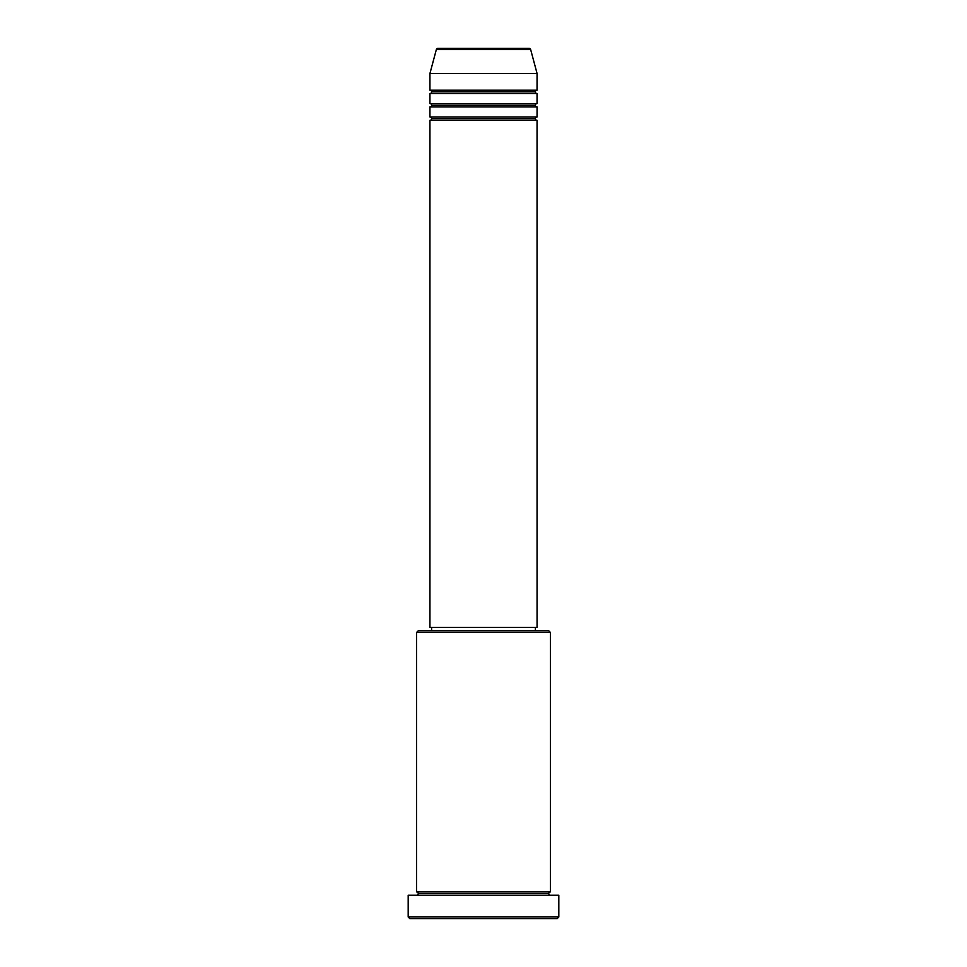 <?xml version="1.0" encoding="UTF-8"?>
<svg xmlns="http://www.w3.org/2000/svg" width="967" height="967" viewBox="0 0 967 967"><rect width="100%" height="100%" fill="white"/><g stroke="black" fill="none" stroke-linecap="round" stroke-linejoin="round"><path stroke-width="0.73" stroke-dasharray="4.83 3.63" d="M429.94 120.319L537.06 120.319L429.94 120.319M535.38 118.639L431.62 118.639L535.38 118.639M537.06 116.971L429.94 116.971L537.06 116.971M429.94 106.926L537.06 106.926L429.94 106.926M535.38 105.258L431.62 105.258L535.38 105.258M537.06 103.578L429.94 103.578L537.06 103.578M429.94 93.533L537.06 93.533L429.94 93.533M535.38 91.865L431.62 91.865L535.38 91.865M537.06 90.197L429.94 90.197L537.06 90.197M416.559 895.224L558.817 895.224L416.559 895.224M548.773 893.544L418.228 893.544L548.773 893.544M550.441 891.876L416.559 891.876L550.441 891.876M431.62 630.786L548.773 630.786L431.62 630.786M535.38 627.438L431.62 627.438L535.38 627.438M429.94 73.456L537.06 73.456L429.94 73.456M436.335 49.595L530.665 49.595L436.335 49.595M437.954 48.35L529.046 48.35L437.954 48.35M409.863 918.65L557.137 918.65L409.863 918.65M558.817 916.982L408.183 916.982L558.817 916.982M416.559 632.454L550.441 632.454L416.559 632.454M429.94 627.438L537.06 627.438L429.94 627.438M431.62 627.438L535.138 627.438L431.62 627.438"/><path stroke-width="1.45" d="M529.046 48.35L437.954 48.35A1.668 1.668 0 0 0 436.335 49.595L530.665 49.595A1.668 1.668 0 0 0 529.046 48.35L437.954 48.35A1.668 1.668 0 0 0 436.335 49.595L429.94 73.456L537.06 73.456L530.665 49.595L436.335 49.595L429.94 73.456L429.94 90.197A1.668 1.668 0 0 1 431.62 91.865A1.668 1.668 0 0 1 429.94 93.533L429.94 103.578A1.668 1.668 0 0 1 431.62 105.258A1.668 1.668 0 0 1 429.94 106.926L429.94 116.971A1.668 1.668 0 0 1 431.62 118.639A1.668 1.668 0 0 1 429.94 120.319L429.94 627.438L537.06 627.438L537.06 120.319A1.668 1.668 0 0 1 535.38 118.639A1.668 1.668 0 0 1 537.048 116.971L537.06 106.926A1.668 1.668 0 0 1 535.38 105.258A1.668 1.668 0 0 1 537.048 103.578L537.06 93.533A1.668 1.668 0 0 1 535.38 91.865A1.668 1.668 0 0 1 537.048 90.197L537.06 73.456L429.94 73.456L429.94 90.197L537.06 90.197A1.668 1.668 0 0 0 535.38 91.865L431.62 91.865A1.668 1.668 0 0 0 429.94 90.197L537.06 90.197L537.06 73.456L530.665 49.595A1.668 1.668 0 0 0 529.046 48.35M550.441 632.454L548.773 630.786L418.228 630.786L416.559 632.454L550.441 632.454L416.559 632.454L416.559 891.876A1.668 1.668 0 0 1 418.228 893.544A1.668 1.668 0 0 1 416.559 895.224A1.668 1.668 0 0 0 418.228 893.544A1.668 1.668 0 0 0 416.559 891.876L550.441 891.876L550.441 632.454L550.441 891.876A1.668 1.668 0 0 0 548.773 893.544A1.668 1.668 0 0 1 550.441 891.876L416.559 891.876L416.559 632.454L418.228 630.786L548.773 630.786L550.441 632.454M408.183 916.982L409.863 918.65L557.137 918.65L558.817 916.982L408.183 916.982L558.817 916.982L558.817 895.224L408.183 895.224L408.183 916.982L408.183 895.224L558.817 895.224L558.817 916.982L557.137 918.65L409.863 918.65L408.183 916.982M550.441 895.224A1.668 1.668 0 0 1 548.773 893.544L418.228 893.544L548.773 893.544A1.668 1.668 0 0 0 550.441 895.224M429.94 116.971L537.06 116.971A1.668 1.668 0 0 0 535.38 118.639L431.62 118.639A1.668 1.668 0 0 0 429.94 116.971L429.94 106.926A1.668 1.668 0 0 0 431.62 105.258A1.668 1.668 0 0 0 429.94 103.578L537.06 103.578A1.668 1.668 0 0 0 535.38 105.258L431.62 105.258L535.38 105.258A1.668 1.668 0 0 0 537.048 106.926L429.94 106.926L537.06 106.926L537.06 116.971L429.94 116.971M537.06 120.319L429.94 120.319A1.668 1.668 0 0 0 431.62 118.639L535.38 118.639A1.668 1.668 0 0 0 537.048 120.319L537.06 627.438L429.94 627.438L429.94 120.319L537.06 120.319M535.38 630.786L535.38 627.438L535.38 630.786M431.62 627.438L431.62 630.786L431.62 627.438M537.06 93.533L429.94 93.533A1.668 1.668 0 0 0 431.62 91.865L535.38 91.865A1.668 1.668 0 0 0 537.048 93.533L537.06 103.578L429.94 103.578L429.94 93.533L537.06 93.533"/></g></svg>
